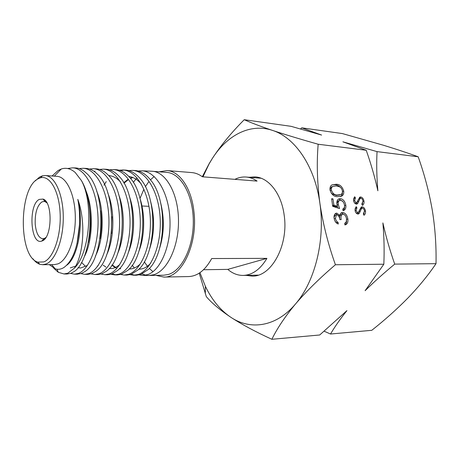 <?xml version="1.0" encoding="UTF-8"?>
<svg xmlns="http://www.w3.org/2000/svg" width="459" height="459" viewBox="0 0 459 459"><rect width="100%" height="100%" fill="white"/><g stroke="black" fill="none" stroke-linecap="round" stroke-linejoin="round"><path stroke-width="0.69" d="M46.91 202.878L45.166 201.708L43.949 201.438L41.815 201.971C37.07 205.712 34.873 213.102 35.217 224.141C36.135 233.149 38.671 238.026 42.813 238.766L44.54 238.376L45.854 237.51M39.273 199.401C28.062 204.668 30.397 245.548 41.786 241.073L42.348 240.855C52.223 237.532 52.819 201.599 43.066 199.074L39.273 199.401M43.909 261.894C53.416 258.245 61.19 235.886 60.14 213.487C59.205 191.047 49.876 175.04 40.484 177.794L37.753 178.976C18.48 189.01 18.475 257.235 37.919 262.158L43.909 261.894M32.916 258.756C34.999 261.567 37.277 263.397 39.749 264.241L42.624 264.705L46.061 263.994C55.545 260.368 63.549 239.162 63.273 216.648C63.095 194.111 54.77 175.952 45.338 175.539L42.44 175.826L39.566 177.076L35.286 180.886M42.624 264.705L54.369 264.613L57.863 263.908C67.502 260.316 75.603 239.328 75.31 217.055C75.115 194.759 66.647 176.778 57.059 176.348L45.338 175.539M53.72 268.188L58.27 272.29L63.996 273.966L67.823 273.197L74.364 268.176C83.337 255.336 86.246 222.242 77.812 199.367C79.396 207.468 79.935 216.034 79.43 225.071C78.036 246.758 72.861 260.907 63.916 267.517L62.378 268.354C59.945 269.439 57.564 269.594 55.235 268.825L49.325 264.654M74.364 268.176C89.734 253.402 93.923 203.153 81.421 180.559C96.815 205.988 90.343 263.586 73.233 272.078L70.961 273.254L67.112 274.023L63.996 273.966M52.068 176.004L58.086 170.518L61.294 168.992C66.039 167.426 70.663 168.573 75.167 172.441L81.421 180.559M148.36 275.475L163.737 275.211L168.275 274.482C182.114 270.598 193.796 246.443 193.302 220.423C192.952 194.387 180.639 173.232 166.864 172.418L151.533 171.218M149.221 275.486L153.702 274.752C167.38 270.821 178.953 246.311 178.488 219.907C178.161 193.491 165.997 172.056 152.388 171.259M139.375 274.889L143.07 275.383L147.54 274.637C160.466 270.667 171.15 246.001 169.95 219.425C168.826 192.855 156.008 171.373 141.842 170.8L138.09 171M70.554 273.403L74.484 274.155L78.414 273.386C89.706 269.353 99.19 244.171 97.985 217.164C96.998 190.078 85.374 168.327 72.746 167.828L67.576 168.51M72.746 167.828L75.804 167.96C79.459 168.206 82.941 169.905 86.235 173.06C107.308 190.428 104.606 260.54 84.674 271.699L81.455 273.444L77.02 274.201M80.927 273.633L84.852 274.339L88.845 273.575C100.389 269.525 109.999 244.469 108.869 217.497C107.739 190.531 96.138 168.786 83.131 168.275L79.166 168.608M83.131 168.275L86.091 168.401C90.113 168.665 93.946 170.645 97.595 174.328C117.9 192.614 115.284 259.53 95.61 271.47L91.771 273.627L87.761 274.39L84.852 274.339M91.1 273.862L94.967 274.522L99.075 273.759C110.791 269.754 120.74 244.745 119.483 217.836C118.485 190.921 106.465 169.222 93.384 168.717L89.413 169.021M93.384 168.717L96.235 168.837C100.555 169.119 104.618 171.276 108.422 175.309C128.359 193.956 125.755 258.325 106.534 271.131L101.915 273.811L97.784 274.574L94.967 274.522M101.118 274.075L104.956 274.7L109.11 273.943C121.159 269.944 131.113 244.968 129.977 218.174C128.841 191.3 116.81 169.692 103.407 169.147L99.517 169.428M103.407 169.147L106.172 169.268C110.877 169.583 115.301 172.05 119.449 176.681C138.44 196.022 136.088 256.833 117.378 270.626L111.847 273.994L107.67 274.746L104.956 274.7M110.917 274.287L114.721 274.872L118.99 274.121C131.159 270.127 141.481 245.284 140.207 218.478C139.175 191.736 126.827 170.094 113.281 169.572L109.397 169.824M113.281 169.572L115.943 169.687C120.969 170.019 125.628 172.687 129.908 177.679C148.59 197.353 146.128 256.093 127.797 270.357L121.646 274.172L117.349 274.924L114.721 274.872M120.591 274.493L124.355 275.044L128.658 274.298C141.154 270.328 151.493 245.485 150.322 218.811C149.204 192.063 136.719 170.536 122.966 169.991L119.145 170.226M120.413 170.628L123.964 170.082M124.94 170.071L125.548 170.1C130.981 170.467 136.007 173.491 140.638 179.176C158.235 199.275 156.083 254.429 138.463 269.634L131.217 274.344L126.885 275.09L124.355 275.044M130.052 274.689L133.787 275.216L138.211 274.471C150.845 270.489 161.465 245.754 160.202 219.115C159.13 192.47 146.461 170.955 132.479 170.398L128.675 170.61M134.969 170.501C140.752 170.891 146.031 174.139 150.799 180.249C168.011 200.577 165.774 253.793 148.544 269.313L140.689 274.516L136.254 275.257L133.787 275.216M95.059 171.035L94.273 171.465M115.777 274.826L112.22 273.851M103.952 185.207L106.276 181.598M134.757 275.176L131.303 274.316M203.526 269.731L227.807 269.387C232.512 273.455 237.647 275.469 243.213 275.423C252.421 275.044 260.322 269.358 266.914 258.371L211.702 258.543C205.276 270.173 197.605 276.175 188.695 276.559L163.846 277.075L156.014 275.354M159.164 171.804L167.087 170.564C179.658 171.213 191.489 188.345 193.91 211.57C198.076 244.142 181.557 278.011 163.846 277.075M234.882 179.343C238.554 177.513 242.329 176.744 246.208 177.036C249.977 177.352 253.603 178.7 257.086 181.087L202.379 176.79C199.011 174.294 195.505 172.894 191.862 172.59L167.087 170.564M137.057 177.92L136.174 178.849M135.91 179.142L133.305 182.412M132.203 265.227L134.407 268.004M142.118 273.954L145.635 275.136M154.161 176.52L150.477 179.836M148.607 181.988L145.354 186.67M143.931 189.188L139.989 198.426M144.321 261.796L147.379 266.249M147.666 266.61L147.999 267.006M149.33 268.481L152.996 271.665M79.43 225.071L77.003 243.729M42.681 240.688L42.601 240.172M44.948 201.432L45.194 200.549M89.373 206.831C91.192 219.138 90.859 231.026 88.363 242.49M75.54 266.168L70.267 267.878M100.699 210.796C101.8 220.337 101.571 229.632 100.01 238.691M87.417 265.457L80.635 268.022L78.03 267.677M111.898 216.717L111.411 233.522M98.404 265.101L97.377 266.547M108.754 175.579C112.914 175.872 116.816 177.977 120.465 181.896M119.839 264.395L119.179 264.992C116.385 267.379 113.522 268.59 110.596 268.624M120.47 268.773L119.334 268.722M116.947 268.228L115.657 267.735M115.261 267.551L111.801 265.245M128.818 176.451C133.351 177.025 137.551 179.595 141.418 184.162M140.001 264.195C136.696 267.35 133.271 268.945 129.736 268.98L129.203 268.968M123.706 182.693L127.958 179.383M130.31 178.167L132.502 177.381M150.604 263.294L149.967 263.977C146.57 267.408 143.019 269.135 139.312 269.158M77.812 199.367C84.238 224.032 77.841 257.631 66.721 265.25M43.462 240.177L43.341 239.351M85.265 189.297C94.009 207.864 93.039 240.992 84.204 256.885M96.62 191.013C104.652 209.298 103.803 240.418 95.38 256.116M107.67 192.688C115.22 210.629 114.274 239.426 106.482 255.187M84.949 265.813L81.553 262.428M118.64 194.49C125.37 211.897 124.705 238.508 117.481 253.85M129.335 196.28C135.594 213.206 134.751 237.963 128.095 253.098M110.906 268.618L109.34 268.429M105.926 267.127L103.2 265.153M139.966 198.34C145.354 214.462 144.792 236.827 138.836 251.406M120.751 268.767L119.415 268.635M115.662 267.362L112.094 264.814M150.305 200.29C155.039 217.686 154.643 234.394 149.123 250.419M123.993 183.198L128.325 179.664M130.54 178.448L132.886 177.535M160.581 202.534C164.557 218.421 164.207 233.751 159.531 248.531M266.914 258.371L227.807 269.387M249.18 177.277L255.25 176.899C268.779 177.667 281.493 193.715 284.184 215.254C288.768 245.467 271.309 276.88 252.226 276.111L246.196 275.366M202.981 176.841L209.097 163.897L212.236 158.63C226.907 135.348 250.098 122.863 272.497 130.402C294.827 137.384 314.817 166.026 319.883 203.222C325.402 240.189 314.937 281.619 295.493 304.001C276.203 327.003 250.367 330.509 230.785 317.261C220.331 310.169 211.857 299.842 205.374 286.284L199.952 272.669M244.234 119.713L291.092 126.328L321.604 135.066L301.729 127.832L342.38 133.575L383.644 145.308C396.404 149.215 407.908 153.036 418.172 156.777L377.04 151.619L342.896 141.82L366.213 150.259L318.173 144.235C300.404 139.215 285.177 134.607 272.497 130.402C260.219 126.254 250.798 122.691 244.234 119.713C231.405 132.594 220.739 145.566 212.236 158.63L209.109 163.737L202.31 176.738M301.729 127.832L300.57 128.968M418.172 156.777C424.334 174.007 429.022 191.701 432.235 209.849C435.132 227.767 436.389 245.708 436.016 263.673C428.063 275.354 418.7 286.795 407.931 298C396.874 309.234 384.82 320.009 371.773 330.314L330.526 334.02C334.863 326.642 340.331 318.844 346.935 310.628L319.705 334.99L271.871 339.287C277.081 328.506 284.953 316.744 295.493 304.001C306.486 291.172 319.797 278.085 335.42 264.745C328.162 244.372 322.981 223.866 319.883 203.222C317.163 182.366 316.595 162.704 318.173 144.235M362.501 205.374L361.818 204.14L362.989 201.122C362.702 199.51 362.002 198.546 360.894 198.231L359.999 198.672L357.802 203.394L356.402 204.1C354.905 203.785 353.946 202.557 353.528 200.422L354.658 196.722L355.45 197.921L354.583 200.629L356.167 202.809L356.683 202.7L359.839 197.158L360.717 196.957C362.409 197.364 363.499 198.776 363.993 201.185C364.182 203.194 363.683 204.588 362.501 205.374M338.059 222.345L338.3 224.009C336.097 223.235 334.703 221.353 334.112 218.352C333.802 215.971 334.33 214.301 335.69 213.349L336.763 213.108L339.775 215.386L340.595 213.446L341.421 212.752L342.747 212.465C345.438 213.051 347.136 215.225 347.847 218.989C348.226 221.789 347.572 223.665 345.879 224.617L344.939 224.956L344.698 223.303L346.275 221.932L346.522 218.903C346.103 216.235 344.967 214.64 343.102 214.118L342.311 214.29C341.071 215.403 340.693 217.187 341.175 219.643L339.832 219.591C339.574 217.124 338.633 215.512 336.998 214.76L336.395 214.898L335.466 218.392C335.804 220.297 336.671 221.617 338.059 222.345L336.694 222.764L336.757 223.2M366.213 150.259C370.924 163.622 374.814 177.128 377.872 190.789C376.696 177.14 376.42 164.081 377.04 151.619M436.016 263.673L394.723 264.114C389.932 250.528 385.985 236.792 382.881 222.913C384.103 236.787 384.418 250.557 383.833 264.229L335.42 264.745M332.976 198.85L333.877 205.104L337.48 206.292L336.912 204.117C336.596 201.69 337.141 199.986 338.535 199.022L340.337 198.638C343.2 199.114 345.025 201.323 345.816 205.259C346.115 207.697 345.541 209.367 344.089 210.268L342.999 210.618L342.758 208.977L343.338 208.753C344.33 208.059 344.715 206.837 344.485 205.087C343.889 202.258 342.569 200.652 340.526 200.267L339.39 200.508C338.363 201.294 338.002 202.626 338.3 204.496L339.557 208.57L332.712 206.321L331.616 198.764L332.976 198.85L331.691 199.286M337.818 196.618C334.181 196.9 331.582 194.702 330.021 190.02C329.769 187.559 330.382 185.878 331.863 184.966L336.011 184.271C339.637 184.139 342.207 186.394 343.716 191.042C343.975 193.491 343.355 195.15 341.852 196.01L337.818 196.618M363.998 215.254L363.316 214.02L364.48 210.968C364.194 209.35 363.499 208.392 362.386 208.082L361.491 208.541L359.299 213.315L357.894 214.043C356.396 213.745 355.438 212.523 355.019 210.377L356.144 206.636L356.936 207.835L356.069 210.578L357.659 212.752L358.152 212.643L361.388 206.986L362.208 206.802C363.901 207.198 364.997 208.604 365.49 211.02C365.68 213.039 365.186 214.451 363.998 215.254M383.833 264.229L365.112 290.696C374.119 281.832 383.994 272.973 394.723 264.114M324.215 331.232L330.526 334.02M199.223 273.151L206.303 296.623C211.788 303.072 219.947 309.951 230.785 317.261C242.071 324.588 255.766 331.932 271.871 339.287M336.763 213.108L335.409 213.533M339.775 215.386L338.495 215.782M335.403 213.538L338.071 215.288M342.747 212.465L341.387 212.896L344.577 214.795M347.847 218.989L346.579 219.373M346.591 220.641C346.62 222.592 346.063 223.975 344.916 224.79M341.462 214.554L340.951 214.714C339.884 215.512 339.465 216.883 339.7 218.828M335.466 218.392L334.181 218.788M335.443 215.191L335.03 215.323L334.032 217.566M335.368 221.714L336.694 222.764M333.877 205.104L332.597 205.529M332.603 205.575L336.126 206.734L337.48 206.292M340.337 198.638L338.983 199.091L342.902 201.576M338.421 199.091L338.983 199.091M345.816 205.259L344.543 205.672M344.537 206.378C344.629 208.317 344.112 209.706 342.988 210.538M338.3 204.496L337.061 204.898M338.731 200.726L338.036 200.956L336.849 203.612M337.256 206.366L337.795 207.99M336.011 184.271L334.668 184.748C336.786 184.707 338.788 185.654 340.676 187.593M332.069 184.845L334.668 184.748M343.716 191.042L342.443 191.478M342.431 192C342.523 194.209 341.88 195.695 340.503 196.463L340.4 196.521M331.381 193.491L336.223 195.442L339.786 194.932M332.815 186.44L331.381 186.974L329.975 189.647M342.391 190.892C341.978 188.936 341.048 187.582 339.608 186.842L336.246 185.895L332.723 186.497C331.668 187.134 331.214 188.322 331.364 190.066C332.683 193.646 334.749 195.282 337.572 194.983L340.991 194.524C342.081 193.887 342.552 192.677 342.391 190.892M330.101 190.508L331.364 190.066M359.999 198.672L358.645 199.114L357.905 200.411M359.368 198.678L358.645 199.114M357.802 203.394L356.224 204.077M357.303 201.971L356.442 203.825M353.814 197.944L354.09 198.363L353.482 199.263M355.45 197.921L354.09 198.363M354.583 200.629L353.631 200.939M356.167 202.809L354.807 203.251L356.35 202.809M360.717 196.957L359.592 197.324M363.993 201.185L363.023 201.495M359.483 197.416L361.004 198.248M362.685 203.079L362.134 204.72M361.491 208.541L360.131 208.965L359.477 210.09M360.86 208.518L360.131 208.965M359.299 213.315L357.681 214.02M358.743 211.989L357.934 213.733M355.312 207.864L355.576 208.266L354.973 209.161M356.936 207.835L355.576 208.266M356.069 210.578L355.117 210.876M357.659 212.752L356.293 213.171L357.825 212.746M362.208 206.802L361.153 207.135M365.49 211.02L364.521 211.324M361.009 207.25L362.53 208.105M364.171 212.965L363.62 214.577M336.223 195.442L337.572 194.983M358.806 201.14L357.481 201.564M360.298 211.037L358.99 211.438M44.041 238.577L41.786 241.073M40.484 177.794L42.44 175.826M54.317 176.158L61.294 168.992M141.842 170.8L152.107 171.241M122.966 169.991L125.548 170.1M132.479 170.398L134.969 170.507M74.484 274.155L77.496 274.207M44.993 201.49L46.032 201.535M141.997 205.999L148.957 206.326M243.213 275.423L258.233 275.113M246.208 177.036L261.182 178.258M44.179 238.783L44.902 238.795M143.07 275.383L148.934 275.486M51.62 264.631L55.235 268.825M37.919 262.158L39.749 264.241M45.166 201.708L43.066 199.074M86.843 265.881L86.544 266.679M119.179 264.992L118.956 265.686M57.008 269.232L58.27 272.29M205.374 286.284L205.316 293.731M345.879 224.617L344.933 224.904M342.311 214.29L340.951 214.714M336.395 214.898L335.03 215.323M344.089 210.268L342.999 210.612M339.39 200.508L338.036 200.956M341.852 196.01L340.503 196.463M331.381 186.974L332.723 186.497M360.384 198.345L359.03 198.787M357.205 203.928L356.677 204.094M361.916 208.185L360.55 208.61M358.645 213.888L358.158 214.037"/></g></svg>
